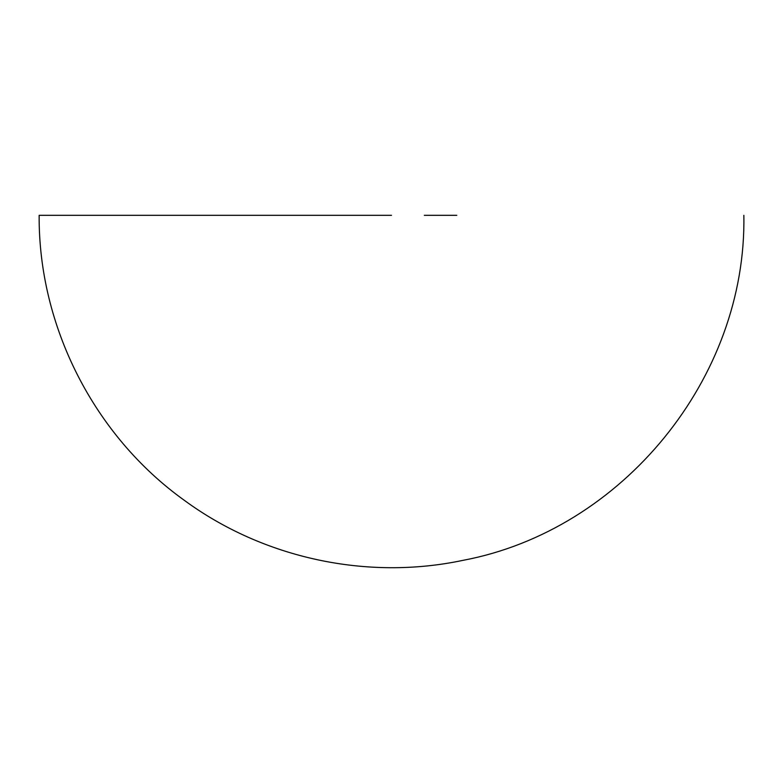 <?xml version="1.0" encoding="UTF-8"?>
<svg xmlns="http://www.w3.org/2000/svg" width="783" height="783" viewBox="0 0 783 783"><rect width="100%" height="100%" fill="white"/><g stroke="black" fill="none" stroke-linecap="round" stroke-linejoin="round"><path stroke-width="1.17" d="M391.5 215.325L39.15 215.325L391.5 215.325M424.308 215.325L456.802 215.325M743.85 215.325C746.835 377.768 622.632 530.336 462.949 560.354C367.129 580.673 263.362 558.338 184.397 500.386C94.146 435.749 38.396 326.335 39.15 215.325"/></g></svg>
